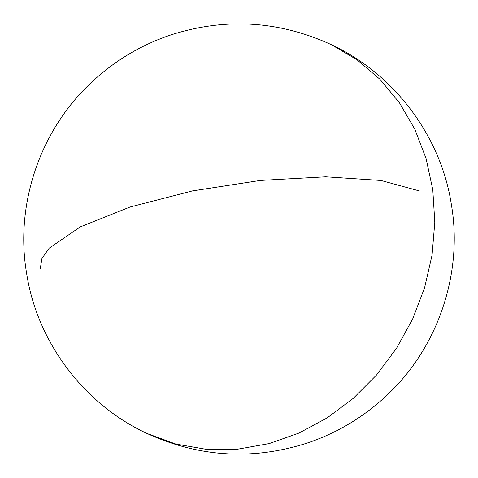 <?xml version="1.0" encoding="UTF-8"?>
<svg xmlns="http://www.w3.org/2000/svg" width="478" height="478" viewBox="0 0 478 478"><rect width="100%" height="100%" fill="white"/><g stroke="black" fill="none" stroke-linecap="round" stroke-linejoin="round"><path stroke-width="0.72" d="M269.21 443.578L298.899 433.098L327.137 417.909L353.23 398.377L376.556 374.973L396.537 348.265L412.693 318.904L424.631 287.607L432.064 255.127L434.807 222.252L432.793 189.784L426.077 158.517L414.814 129.203L399.285 102.549L379.861 79.217L357.018 59.762L331.308 44.657L357.018 59.762L379.861 79.217L399.285 102.549L414.814 129.203L426.077 158.517L432.793 189.784L434.807 222.252L432.064 255.127L424.631 287.607L412.693 318.904L396.537 348.265L376.556 374.973L353.23 398.377L327.137 417.909L298.899 433.098L269.21 443.578L237.715 449.183L206.257 449.326L175.647 444.002L146.692 433.343L175.647 444.002L206.257 449.326L237.715 449.183L269.21 443.578M419.576 190.985L380.966 180.475L325.733 176.812L260.349 180.433L192.467 190.907L130.034 207.016L80.352 226.865L49.24 248.136L41.891 258.52L40.343 268.337M331.308 44.657C279.11 20.799 225.843 17.489 171.5 34.709C140.986 44.872 114.021 61.041 90.605 83.214C39.901 130.697 14.949 204.56 26.559 273.028C36.914 341.698 83.692 404.071 146.692 433.343C198.89 457.201 252.157 460.511 306.5 443.291C337.014 433.128 363.979 416.959 387.395 394.786C438.099 347.303 463.051 273.44 451.441 204.972C441.086 136.302 394.308 73.929 331.308 44.657"/></g></svg>
